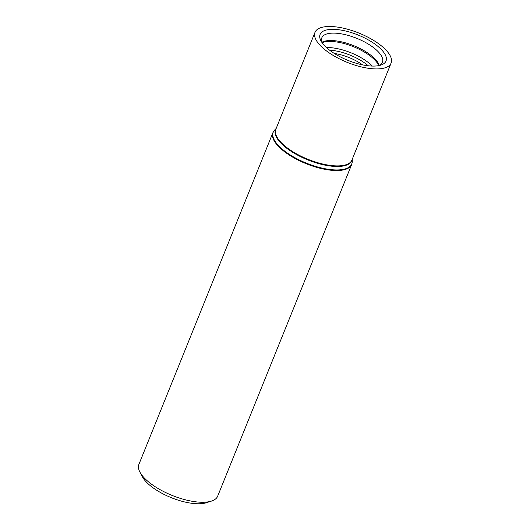 <?xml version="1.0" encoding="UTF-8"?>
<svg xmlns="http://www.w3.org/2000/svg" width="530" height="530" viewBox="0 0 530 530"><rect width="100%" height="100%" fill="white"/><g stroke="black" fill="none" stroke-linecap="round" stroke-linejoin="round"><path stroke-width="0.79" d="M272.917 132.672L138.9 464.386A42.473 16.324 22 0 0 139.927 472.131A42.473 16.324 22 0 0 144.769 478.451A42.473 16.324 22 0 0 211.536 501.062A42.473 16.324 22 0 0 217.658 496.206L351.675 164.492L352.258 161.438A42.36 16.278 22 0 1 323.711 168.467A42.36 16.278 22 0 1 279.091 146.214A42.36 16.278 22 0 1 274.619 130.069L272.917 132.672A42.473 16.324 22 0 0 278.793 146.73A42.473 16.324 22 0 0 320.564 168.381A42.473 16.324 22 0 0 351.675 164.492M320.676 45.924A41.035 15.768 22 0 0 361.043 66.84A41.035 15.768 22 0 0 391.1 63.083A41.035 15.768 22 0 0 358.962 33.085A41.035 15.768 22 0 0 315.005 32.337A41.035 15.768 22 0 0 320.676 45.924M325.016 46.163A35.536 13.654 22 0 0 380.255 65.276A35.536 13.654 22 0 0 358.167 35.046A35.536 13.654 22 0 0 321.286 41.446A35.536 13.654 22 0 0 325.016 46.163M139.927 472.131L142.411 476.808A38.014 14.608 22 0 0 146.744 482.459A38.014 14.608 22 0 0 206.501 502.698L211.536 501.062M362.48 64.839A27.726 10.653 22 0 0 334.37 53.484M379.228 65.362A32.37 12.442 22 0 0 379.169 65.177A32.37 12.442 22 0 0 353.861 45.719A32.37 12.442 22 0 0 322.141 42.135A32.37 12.442 22 0 0 321.962 42.228M378.566 65.66A32.668 12.554 22 0 0 382.349 62.407A32.668 12.554 22 0 0 356.829 38.359A32.668 12.554 22 0 0 321.776 37.935A32.668 12.554 22 0 0 322.233 42.897M276.044 128.777A41.148 15.814 22 0 0 281.198 143.425A41.148 15.814 22 0 0 323.035 164.717A41.148 15.814 22 0 0 352.139 159.523M315.005 32.337L275.825 129.313A41.035 15.768 22 0 0 281.496 142.901A41.035 15.768 22 0 0 321.862 163.816A41.035 15.768 22 0 0 351.92 160.06L391.1 63.083M368.251 65.773A31.349 12.051 22 0 0 329.574 50.151M372.285 66.064A32.82 12.614 22 0 0 326.467 47.554M378.784 65.568A32.82 12.614 22 0 0 353.457 46.706A32.82 12.614 22 0 0 322.141 42.685M276.17 128.465L274.619 130.069M352.264 159.212L352.258 161.438"/></g></svg>
